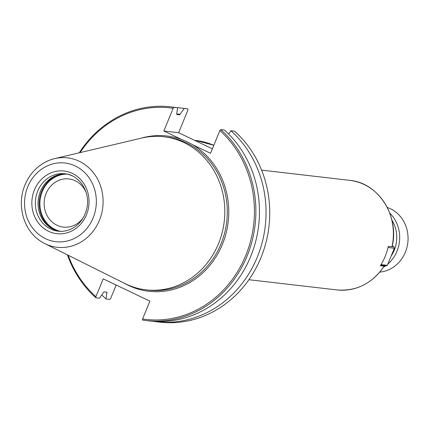 <?xml version="1.0" encoding="UTF-8"?>
<svg xmlns="http://www.w3.org/2000/svg" width="429" height="429" viewBox="0 0 429 429"><rect width="100%" height="100%" fill="white"/><g stroke="black" fill="none" stroke-linecap="round" stroke-linejoin="round"><path stroke-width="0.64" d="M383.188 265.519L384.089 266.119L380.373 265.69A55.159 49.952 -83.4 0 0 388.288 246.391L392.031 246.702M337.022 289.934C356.553 291.414 372.281 283.467 384.196 266.109L384.089 266.119A55.159 49.952 96.6 0 1 337.022 289.934L248.906 279.724M141.366 138.143A78.169 70.79 96.6 0 1 181.703 139.532L163.846 131.006L173.16 108.296L174.056 107.304L177.649 107.717L176.71 113.948L176.898 114.522L179.579 114.833L184.223 108.478L187.907 108.907L187.945 110.012L178.63 132.722L212.371 148.831M163.846 131.006L178.63 132.722M220.753 129.59A107.561 97.404 96.6 0 1 247.769 254.349A107.561 97.404 96.6 0 1 145.957 320.543L149.544 320.962A107.561 97.404 96.6 0 0 251.362 254.767A107.561 97.404 96.6 0 0 224.34 130.008L220.753 129.59L219.857 130.588L210.542 153.298L192.685 144.771A78.169 70.79 96.6 0 1 220.039 249.608A78.169 70.79 96.6 0 1 124.533 283.365M230.92 130.77A107.561 97.404 96.6 0 1 257.936 255.528A107.561 97.404 96.6 0 1 156.124 321.723L159.808 322.152A107.561 97.404 96.6 0 0 261.626 255.957A107.561 97.404 96.6 0 0 234.604 131.199L230.92 130.77L228.646 134.084M181.703 139.532A78.169 70.79 96.6 0 1 192.685 144.771M116.162 285.033L110.671 298.412L109.776 299.41L106.092 298.981L106.842 292.181L104.161 291.87L103.539 292.347L99.517 298.219L95.924 297.801L95.892 296.702L103.212 278.85L149.909 301.137L142.584 318.988L142.621 320.093A107.561 97.404 96.6 0 0 145.957 320.543M106.354 292.122A101.217 91.661 96.6 0 0 107.03 292.755L106.842 292.181M219.857 130.588A106.462 96.407 96.6 0 1 245.71 255.571A106.462 96.407 96.6 0 1 142.584 318.988M95.924 297.801A107.561 97.404 96.6 0 1 67.417 254.885M79.247 152.804A107.561 97.404 96.6 0 1 170.721 106.848A107.561 97.404 96.6 0 1 174.056 107.304M95.892 296.702A106.462 96.407 96.6 0 1 68.2 255.276M80.1 152.606A106.462 96.407 96.6 0 1 173.16 108.296M170.721 106.848L174.313 107.266A107.561 97.404 96.6 0 1 177.649 107.717M156.124 321.723A107.561 97.404 96.6 0 1 152.842 321.278M106.092 298.981A107.561 97.404 96.6 0 1 101.791 294.905M177.595 107.711A107.561 97.404 96.6 0 1 180.888 108.028A107.561 97.404 96.6 0 1 184.223 108.478M180.888 108.028L184.572 108.457A107.561 97.404 96.6 0 1 187.907 108.907M83.221 217.776A24.239 21.949 96.6 0 1 63.32 227.086A24.239 21.949 96.6 0 1 44.31 200.482A24.239 21.949 96.6 0 1 68.903 178.931A24.239 21.949 96.6 0 1 86.143 192.541M59.572 231.306A28.904 26.174 96.6 0 1 53.373 229.322A28.904 26.174 96.6 0 1 38.867 196.246A28.904 26.174 96.6 0 1 66.216 173.965M44.831 162.387A45.002 40.755 96.6 0 1 48.981 160.419A45.002 40.755 96.6 0 1 54.612 158.623A45.002 40.755 96.6 0 1 79.231 161.261A45.002 40.755 96.6 0 1 99.421 220.292A45.002 40.755 96.6 0 1 45.351 243.87A45.002 40.755 96.6 0 1 44.766 243.586A45.002 40.755 96.6 0 1 39.693 240.551A45.002 40.755 96.6 0 1 36.079 237.666M54.612 158.617L141.768 138.052A77.064 69.788 96.6 0 1 163.792 136.749A77.064 69.788 96.6 0 1 183.934 142.562A77.064 69.788 96.6 0 1 222.136 232.716A77.064 69.788 96.6 0 1 146.048 289.854A77.064 69.788 96.6 0 1 125.912 284.041A77.064 69.788 96.6 0 1 124.903 283.548L44.761 243.592M388.095 247.233L388.207 247.549L394.342 248.262L393.849 246.814L392.154 246.616M387.741 248.691L388.036 247.49M380.662 265.229L386.041 265.851L387.366 265.272L381.016 264.655M381.097 264.516L381.579 263.701M394.342 248.262L387.366 265.272M392.272 246.064L393.849 246.814M391.891 220.12A30.888 27.971 96.6 0 1 391.146 256.054M387.274 207.48A33.097 29.971 96.6 0 1 390.508 208.784A33.097 29.971 96.6 0 1 407.55 244.509A33.097 29.971 96.6 0 1 379.783 272.109M383.488 267.192A33.097 29.971 -83.4 0 0 385.612 265.803M387.88 264.017A33.097 29.971 -83.4 0 0 389.752 213.122M261.61 170.136L349.721 180.352A55.159 49.952 96.6 0 1 364.135 184.513A55.159 49.952 96.6 0 1 392.004 246.82M176.834 114.5L178.148 114.65A100.665 91.162 96.6 0 1 179.579 114.833M176.71 113.953A101.217 91.661 96.6 0 1 180.201 114.35M194.541 140.321L195.892 140.476A77.059 69.782 96.6 0 1 213.824 145.292M163.792 136.749L166.28 137.033A77.064 69.788 96.6 0 1 186.422 142.852A77.064 69.788 96.6 0 1 224.624 233.001A77.064 69.788 96.6 0 1 148.536 290.143L146.048 289.854M60.505 231.344A28.904 26.174 96.6 0 1 55.234 229.536A28.904 26.174 96.6 0 1 42.267 191.624A28.904 26.174 96.6 0 1 67.133 174.142M53.861 229.553A29.456 26.673 96.6 0 1 41.575 191.382A29.456 26.673 96.6 0 1 60.258 174.367M64.881 173.766C79.676 174.935 90.862 192.53 86.733 208.826C84.679 217.235 80.239 223.568 73.407 227.82C68.597 230.646 63.54 231.773 58.226 231.193A28.904 26.174 96.6 0 1 50.67 229.011A28.904 26.174 96.6 0 1 37.704 191.098A28.904 26.174 96.6 0 1 64.881 173.766A28.904 26.174 96.6 0 1 72.431 175.949M48.568 231.301A31.537 28.561 96.6 0 1 34.422 189.929A31.537 28.561 96.6 0 1 72.313 173.402A31.537 28.561 96.6 0 1 86.465 214.773A31.537 28.561 96.6 0 1 48.568 231.301M45.533 238.696A39.597 35.859 96.6 0 1 27.772 186.754A39.597 35.859 96.6 0 1 75.348 166.007A39.597 35.859 96.6 0 1 93.109 217.948A39.597 35.859 96.6 0 1 45.533 238.696M392.117 246.798C399.667 216.103 378.448 182.733 349.721 180.352M195.892 140.476L213.83 145.281M39.699 240.546C23.08 229.263 16.618 204.37 24.989 184.931C29.944 173.3 37.945 165.127 48.986 160.425"/></g></svg>
